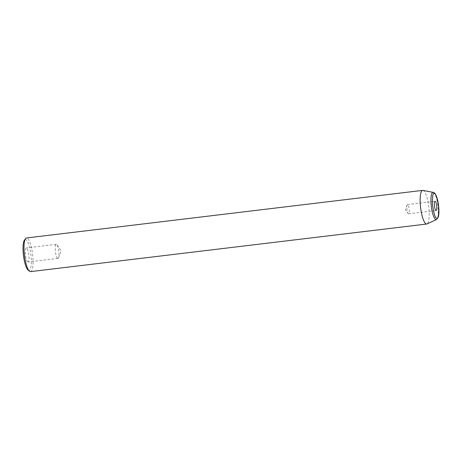 <?xml version="1.0" encoding="UTF-8"?>
<svg xmlns="http://www.w3.org/2000/svg" width="462" height="462" viewBox="0 0 462 462"><rect width="100%" height="100%" fill="white"/><g stroke="black" fill="none" stroke-linecap="round" stroke-linejoin="round"><path stroke-width="0.35" stroke-dasharray="2.31 1.73" d="M57.692 258.322A7.063 1.704 -96.9 0 1 55.371 251.022A7.063 1.704 -96.9 0 1 56.277 244.352A7.063 1.704 -96.9 0 1 57.051 244.895A7.063 1.704 -96.9 0 1 58.813 251.161A7.063 1.704 -96.9 0 1 58.587 257.663A7.063 1.704 -96.9 0 1 57.964 258.373A7.063 1.704 -96.9 0 1 57.692 258.322M27.743 261.919A7.063 1.704 -96.9 0 1 25.422 254.62A7.063 1.704 -96.9 0 1 26.328 247.95A7.063 1.704 -96.9 0 1 28.863 254.758A7.063 1.704 -96.9 0 1 28.015 261.977A7.063 1.704 -96.9 0 1 27.743 261.919M28.043 270.016A15.541 3.742 83.1 0 0 31.185 257.629A15.541 3.742 83.1 0 0 25.912 239.645A15.541 3.742 83.1 0 0 24.457 240.125M30.556 271.627A16.95 4.083 83.1 0 0 32.733 255.613A16.95 4.083 83.1 0 0 27.16 238.092A16.95 4.083 83.1 0 0 26.513 237.965M422.973 190.384A16.95 4.083 -96.9 0 1 428.73 206.716A16.95 4.083 -96.9 0 1 427.009 223.943M407.692 204.602A4.66 1.12 83.1 0 0 407.513 204.568A4.66 1.12 83.1 0 0 407.103 205.036A4.66 1.12 83.1 0 0 406.953 209.332A4.66 1.12 83.1 0 0 408.113 213.467A4.66 1.12 83.1 0 0 408.627 213.825A4.66 1.12 83.1 0 0 409.222 209.425A4.66 1.12 83.1 0 0 407.692 204.602M433.223 192.383A13.733 3.309 -96.9 0 1 437.895 205.584A13.733 3.309 -96.9 0 1 436.498 219.571M58.587 257.663L61.209 250.872L57.051 244.895M56.277 244.352L26.328 247.95M57.964 258.373L28.015 261.977M407.103 205.036L405.37 209.523L408.113 213.467M408.627 213.825L436.122 210.522M407.513 204.568L435.013 201.265"/><path stroke-width="0.69" d="M422.655 190.373L26.513 237.965A16.95 4.083 83.1 0 0 25.566 238.611L24.457 240.125A15.541 3.742 83.1 0 0 23.458 255.405A15.541 3.742 83.1 0 0 28.043 270.016L29.487 271.223A16.95 4.083 83.1 0 0 29.909 271.506A16.95 4.083 83.1 0 0 30.556 271.627L426.697 224.035A16.95 4.083 -96.9 0 1 426.051 223.908A16.95 4.083 -96.9 0 1 420.478 206.387A16.95 4.083 -96.9 0 1 422.655 190.373A16.95 4.083 -96.9 0 1 422.973 190.384L433.235 192.388C433.246 192.654 435.21 191.724 437.196 198.504C439.2 205.74 439.31 214.154 438.322 216.909L436.498 219.571A13.733 3.309 -96.9 0 1 435.724 219.537A13.733 3.309 -96.9 0 1 431.162 204.845A13.733 3.309 -96.9 0 1 433.223 192.383M25.566 238.611A16.95 4.083 83.1 0 0 24.48 255.284A16.95 4.083 83.1 0 0 29.487 271.223M436.498 219.571L427.009 223.943A16.95 4.083 -96.9 0 1 426.697 224.035M435.192 201.299A4.66 1.12 -96.9 0 1 436.723 206.116A4.66 1.12 -96.9 0 1 436.122 210.522A4.66 1.12 -96.9 0 1 434.453 206.029A4.66 1.12 -96.9 0 1 435.013 201.265A4.66 1.12 -96.9 0 1 435.192 201.299M436.573 218.093C435.135 218.058 433.749 213.479 432.415 204.354C432.299 195.824 433.015 192.267 434.563 193.694C435.995 193.728 437.381 198.308 438.721 207.438C438.836 215.968 438.12 219.519 436.573 218.093"/></g></svg>

